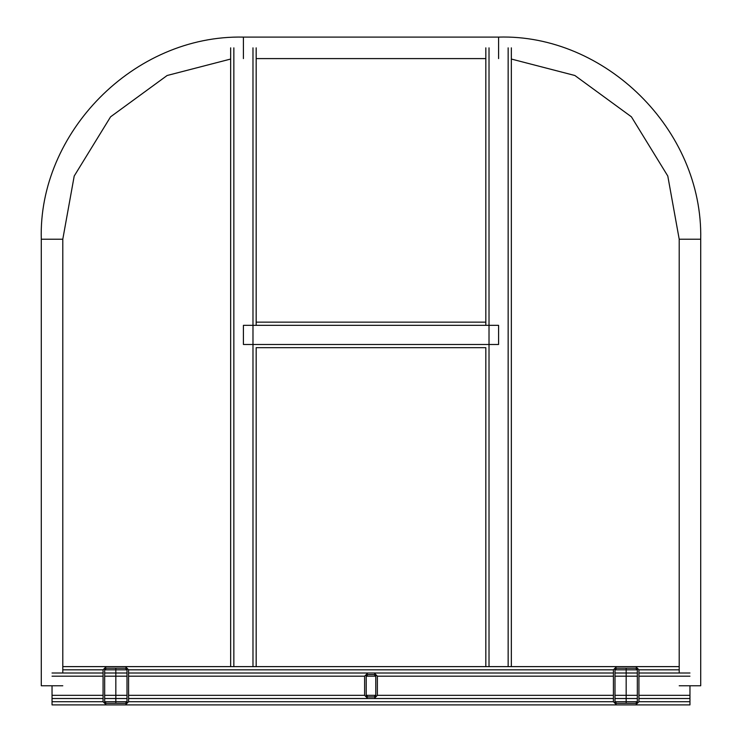 <?xml version="1.0" encoding="UTF-8"?>
<svg xmlns="http://www.w3.org/2000/svg" width="742" height="742" viewBox="0 0 742 742"><rect width="100%" height="100%" fill="white"/><g stroke="black" fill="none" stroke-linecap="round" stroke-linejoin="round"><path stroke-width="1.11" d="M616.593 703.305L635.736 703.305L637.332 701.709L637.332 669.813L635.736 668.217L616.593 668.217L614.997 669.813L614.997 701.709L616.593 703.305M638.927 669.813L638.927 701.709L635.736 704.9L616.593 704.9L613.411 701.709L613.411 669.813L616.593 666.622L635.736 666.622L638.927 669.813L679.208 669.813M106.264 703.305L125.407 703.305L127.003 701.709L127.003 669.813L125.407 668.217L106.264 668.217L104.668 669.813L104.668 701.709L106.264 703.305M128.589 669.813L128.589 701.709L125.407 704.9L106.264 704.9L103.073 701.709L103.073 669.813L106.264 666.622L125.407 666.622L128.589 669.813L613.411 669.813M52.042 685.766L52.042 704.9L689.958 704.9L689.958 698.519L638.927 698.519M62.792 666.622L679.208 666.622M614.997 669.813L626.165 669.813L626.165 668.217L626.165 673.003L626.165 669.813L637.332 669.813M614.997 698.519L626.165 698.519L626.165 703.305L626.165 701.709L637.332 701.709M115.835 703.305L115.835 698.519L115.835 701.709L115.835 698.519L127.003 698.519M115.835 668.217L115.835 673.003L115.835 668.217L115.835 673.003L127.003 673.003M637.332 698.519L626.165 698.519L626.165 701.709L614.997 701.709M367.809 696.923L374.191 696.923L375.786 695.328L375.786 676.194L374.191 674.599L367.809 674.599L366.214 676.194L366.214 695.328L367.809 696.923M377.381 676.194L377.381 695.328L374.191 698.519L367.809 698.519L364.619 695.328L364.619 676.194L367.809 673.003L374.191 673.003L377.381 676.194L613.411 676.194M128.589 698.519L613.411 698.519M626.165 698.519L626.165 673.003L614.997 673.003M115.835 698.519L115.835 673.003L115.835 698.519L104.668 698.519M128.589 673.003L613.411 673.003M243.413 325.339L243.413 344.483L498.587 344.483L498.587 325.339L243.413 325.339M485.824 666.622L485.824 347.664L256.175 347.664L256.175 666.622M485.824 322.149L256.175 322.149M256.175 47.85L256.175 325.339M230.66 47.85L230.66 666.622M485.824 325.339L485.824 47.85M511.34 666.622L511.34 47.85M689.958 685.766L689.958 698.519M689.958 673.003L638.927 673.003M637.332 673.003L626.165 673.003M103.073 698.519L52.042 698.519M115.835 673.003L104.668 673.003M103.073 673.003L52.042 673.003M511.34 59.045L574.864 75.499L631.414 116.819L667.791 176.03L679.208 239.221L700.708 239.221C703.091 129.247 604.609 33.919 498.587 37.1L498.587 58.599L498.587 37.1L243.413 37.1L243.413 58.599L243.413 37.1C133.439 34.716 38.111 133.198 41.292 239.221L62.792 239.221L41.292 239.221L41.292 685.766L62.792 685.766M62.792 673.003L62.792 239.221L74.209 176.03L110.586 116.819L167.135 75.499L230.66 59.045M679.208 685.766L700.708 685.766L700.708 239.221L679.208 239.221L679.208 673.003M52.042 701.709L103.073 701.709M104.668 701.709L127.003 701.709M638.927 701.709L689.958 701.709M62.792 669.813L103.073 669.813M104.668 669.813L127.003 669.813M613.411 701.709L128.589 701.709M104.668 695.328L127.003 695.328M128.589 695.328L364.619 695.328M366.214 695.328L375.786 695.328M377.381 695.328L613.411 695.328M614.997 695.328L637.332 695.328M104.668 676.194L127.003 676.194M128.589 676.194L364.619 676.194M366.214 676.194L375.786 676.194M614.997 676.194L637.332 676.194M252.985 47.85L252.985 666.622M233.851 47.85L233.851 666.622M489.015 666.622L489.015 47.85M508.149 666.622L508.149 47.85M689.958 695.328L638.927 695.328M689.958 676.194L638.927 676.194M103.073 695.328L52.042 695.328M103.073 676.194L52.042 676.194M485.824 58.599L256.175 58.599"/></g></svg>
